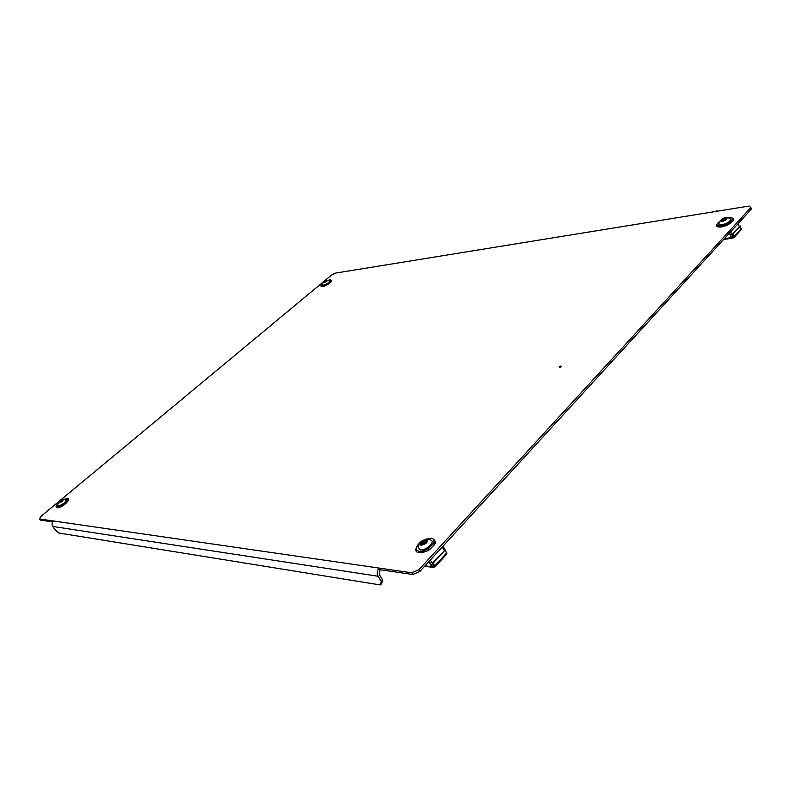 <?xml version="1.0" encoding="UTF-8"?>
<svg xmlns="http://www.w3.org/2000/svg" width="791" height="791" viewBox="0 0 791 791"><rect width="100%" height="100%" fill="white"/><g stroke="black" fill="none" stroke-linecap="round" stroke-linejoin="round"><path stroke-width="1.19" d="M560.335 366.174L560.592 366.124C561.521 366.362 561.205 366.836 559.642 367.538L559.039 366.886L560.592 366.124M331.607 275.001L40.786 516.523L39.55 518.975L411.903 572.832L418.933 569.678L750.837 207.588L749.107 206.046L335.275 273.142L331.607 275.001M39.55 518.975L40.341 520.073L52.71 521.882M418.933 569.678L419.942 571.379L751.45 209.061L750.837 207.588M419.942 571.379L412.912 574.523L411.903 572.832M53.501 520.992C51.86 522.663 51.593 524.482 52.71 526.44L55.251 529.97L58.781 533.005L380.352 584.954L381.272 581.434L378.108 576.253C376.714 573.366 377.02 570.637 379.027 568.076L380.016 569.718L412.912 574.523M380.016 569.718L379.453 574.82L382.607 580.001L381.677 583.531L380.352 584.954M381.272 581.434L382.607 580.001M352.203 270.393L715.489 211.494M717.664 211.138L716.537 210.9M61.629 501.336L62.865 499.645L60.739 500.446L58.89 502.868L61.629 501.336M58.663 503.106C58.524 501.692 59.997 500.466 63.092 499.408C63.24 500.812 61.767 502.048 58.663 503.106M58.168 505.993L57.614 505.607C57.911 501.632 60.225 499.497 64.555 499.18L66.157 499.754C65.534 502.493 62.875 504.579 58.168 505.993M444.987 549.903L443.039 546.126M444.295 550.19L442.505 546.71M424.629 566.257L432.479 567.325L428.534 561.986M434.417 565.99L432.202 566.138L429.078 561.383M435.05 566.88L446.935 553.789L445.204 549.933L433.28 563.014L435.05 566.88L432.479 567.325M430.353 559.988L434.061 566.307L432.143 566.04L433.537 566.89M434.101 566.326L432.677 562.935L433.28 563.014M445.204 549.933L432.677 562.935M442.278 546.967L444.196 550.289M739.308 226.602L738.161 223.576M723.636 239.455L732.001 238.289L729.193 233.385M733.484 236.885L731.517 237.26L729.529 233.009M733.939 237.646L741.286 229.548L740.386 226.008L733.02 234.096L733.939 237.646L732.001 238.289M731.724 237.527L732.357 238.081M733.079 237.33L733.435 236.638L732.397 234.185L733.02 234.096M740.386 226.008L732.397 234.185M730.676 231.763L733.03 237.33L733.484 236.825M738.033 223.715L739.269 226.651M731.715 237.518L733.03 237.33M326.159 281.329L327.128 280.657L326.426 280.4L323.42 282.278L325.902 281.715L325.783 280.775M323.667 282.802L324.251 281.339L326.871 280.133C327.731 280.716 326.663 281.606 323.667 282.802M325.882 280.439L329.738 280.696C329.353 282.387 327.217 283.88 323.321 285.195L322.323 284.908C322.501 282.862 323.084 281.715 324.073 281.467M423.996 540.826L425.301 543.051L423.986 543.051L423.432 543.99L425.143 543.595L427.199 541.232L426.003 540.985L426.25 539.907L422.414 541.034L420.248 543.575L421.425 543.832L421.178 544.91L423.432 543.99M420.99 545.345C418.963 542.962 420.772 541.004 426.428 539.482C428.485 541.855 426.675 543.812 420.99 545.345M420.416 549.834L418.172 548.064C419.556 540.134 421.633 541.875 422.958 540.263L428.247 539.076L431.342 540.302C434.981 542.586 425.677 550.744 420.416 549.834M725.644 219.423L726.889 218.534L724.882 218.276L722.104 219.394L720.779 220.887L722.766 221.154L725.644 219.423M731.744 238.318L729.164 238.684M722.153 221.529C719.365 220.926 720.482 219.72 725.505 217.901C728.303 218.494 727.186 219.7 722.153 221.529M721.827 224.921L718.742 224.031C720.374 219.75 722.747 217.673 725.871 217.792C727.344 217.337 728.877 217.752 730.469 219.028C730.587 221.361 727.7 223.319 721.827 224.921M52.71 526.44L378.108 576.253M61.382 501.623L60.63 500.565M64.684 499.2L66.84 498.755C70.696 498.913 60.432 507.496 57.1 506.883C56.003 506.655 56.161 505.706 57.595 504.045M67.571 499.605C70.982 500.05 60.907 508.326 57.684 507.713M59.721 502.463L59.206 501.741M60.67 502.265L59.978 501.276M60.976 502.097L60.245 501.059M61.836 501.197L61.154 500.238M62.084 501.049L61.54 500.288M62.311 500.911L61.797 500.189M431.678 566.771L424.985 565.862M446.816 552.701L434.912 565.802M731.191 237.666L724.408 238.615M741.404 228.451L734.048 236.549M325.111 282.031L324.646 281.22M328.769 280.152L329.59 279.965C334.02 279.144 326.624 285.333 322.55 285.838C320.919 285.986 320.859 285.304 322.352 283.801M330.846 280.696C331.231 282.595 328.621 284.552 322.985 286.599M324.577 282.258L324.261 281.685M324.794 282.13L324.448 281.527M325.635 281.912L325.091 280.953M325.951 281.626L325.536 280.884M423.6 543.437L422.305 541.222M425.983 539.175L431.046 538.345C439.905 538.889 427.358 552.573 419.111 551.258C415.097 550.101 415.324 547.283 419.803 542.824M433.962 540.441C438.214 543.546 426.428 553.67 419.843 552.513M421.91 544.781L421.435 543.961M420.931 543.714L420.565 543.091M422.799 544.228L421.722 542.379M423.215 544.02L422.048 542.033M424.401 542.952L423.106 540.728M425.568 542.547L424.47 540.678M426.052 540.688L425.627 539.976M426.606 541.884L426.122 541.054M426.626 541.875L426.151 541.054M722.756 221.154L722.045 219.493M728.264 217.841L728.382 217.822C737.212 216.25 729.5 224.664 721.016 225.801C716.458 226.097 715.924 224.703 719.415 221.618M732.357 219.206C732.99 222.133 729.371 224.703 721.481 226.898M722.371 221.302L721.867 220.116M722.628 221.223L722.064 219.898M723.37 220.788L722.667 219.117M724.19 220.432L723.577 218.978M724.645 220.363L723.992 218.82M725.604 219.977L724.882 218.276M725.841 219.285L725.555 218.613L725.841 219.285M725.99 219.196L725.762 218.632M57.605 503.976C55.667 506.052 55.558 507.338 57.308 507.822C63.161 507.901 72.268 497.569 67.205 498.646L64.605 499.19M322.362 283.751C320.266 285.709 320.424 286.678 322.837 286.668C331.518 282.575 333.822 280.311 329.738 279.895L328.73 280.143M420.258 542.31C414.603 548.667 414.306 552.128 419.378 552.701C430.798 551.198 429.533 548.816 433.448 545.859C436.424 542.666 435.772 540.105 431.49 538.157L425.321 539.324M421.959 544.742L421.425 543.832M426.557 541.924L426.003 540.985M719.503 221.48C715.024 225.514 715.637 227.353 721.323 226.987C727.147 225.692 731.092 223.438 733.148 220.224C734.038 218.385 732.506 217.555 728.541 217.733L728.115 217.802"/></g></svg>
